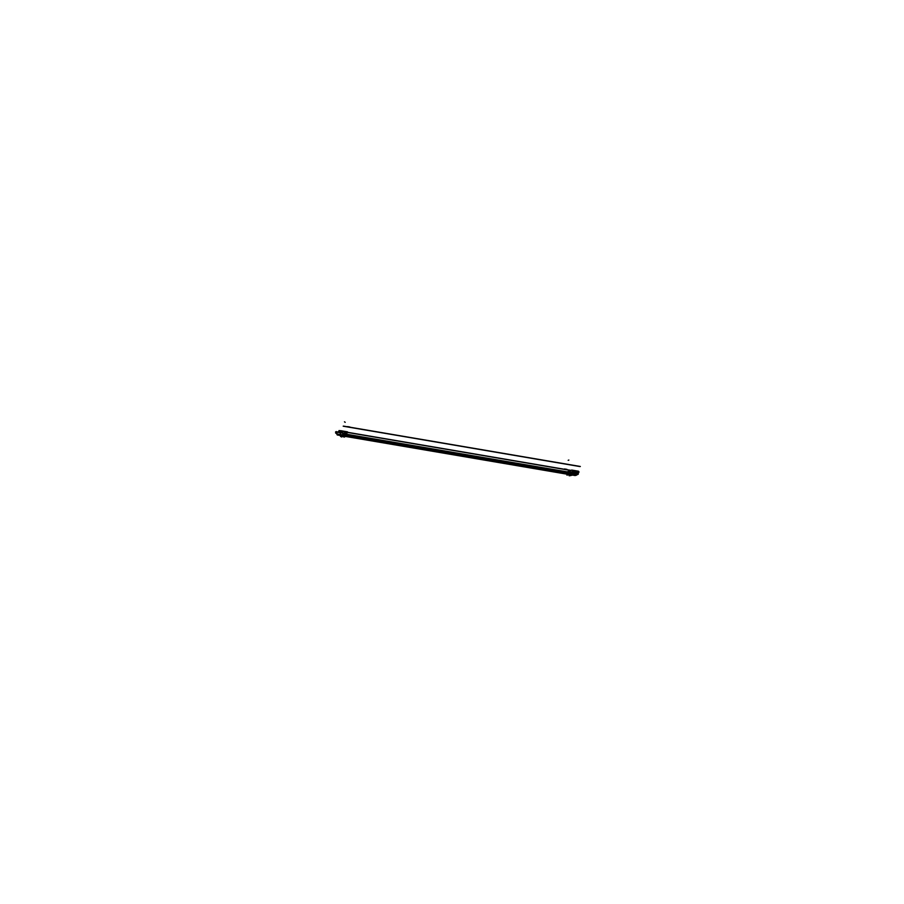 <?xml version="1.0" encoding="UTF-8"?>
<svg xmlns="http://www.w3.org/2000/svg" width="904" height="904" viewBox="0 0 904 904"><rect width="100%" height="100%" fill="white"/><g stroke="black" fill="none" stroke-linecap="round" stroke-linejoin="round"><path stroke-width="1.36" d="M338.22 432.361L341.113 431.965L338.22 432.361M343.757 431.276L340.559 430.88L343.757 431.276M339.621 431.332L342.876 431.728L339.621 431.321M339.881 432.632L341.531 432.191L339.734 431.728L341.531 432.18L339.542 432.575L341.531 432.168L339.881 432.632M339.915 432.474L338.491 432.225M343.43 431.411L340.559 430.88L343.43 431.411M574.797 470.656L577.656 471.165L574.797 470.656M576.594 471.526L573.396 471.131L576.594 471.526M577.916 471.323L574.164 472.543L574.921 471.82L571.611 471.99L574.921 471.82L573.509 471.56L571.611 471.99L574.921 471.82L572.029 472.216L574.921 471.82L574.164 472.543L570.786 472.182L569.746 472.939L570.786 472.182L575.283 472.589L575.362 473.47L576.356 473.052L573.882 473.719L575.362 473.47L575.283 472.555L573.17 472.826L574.176 472.622A1.379 0.881 99.7 0 0 573.509 474.295L567.384 473.255A1.379 0.881 99.7 0 1 568.107 471.549L574.548 472.656L578.051 471.199L571.52 470.125L567.972 471.594A1.311 0.836 99.7 0 0 567.294 473.21L567.35 473.82A1.39 0.881 99.7 0 0 567.927 474.792M574.616 471.944L572.119 472.001L573.678 472.306M343.938 435.581A0.994 0.633 99.7 0 0 344.322 436.27A0.994 0.633 99.7 0 1 343.938 435.581L343.882 434.948L343.938 435.581M344.334 433.863A0.915 0.576 99.7 0 0 343.882 434.948A0.915 0.576 99.7 0 1 344.334 433.863M347.837 432.406A0.915 0.576 99.7 0 1 348.176 432.485A0.904 0.576 99.7 0 0 347.757 432.451L344.401 433.83A0.904 0.576 99.7 0 0 343.904 434.971M344.401 433.875L567.328 471.877L344.401 433.875L347.769 432.485L570.684 470.475L347.769 432.485L344.401 433.875L567.328 471.877L571.418 470.17A1.322 0.836 -80.3 0 0 571.396 470.182L568.04 471.572A1.322 0.836 -80.3 0 1 568.085 471.549L571.441 470.159L566.718 472.057L566.966 475.154L567.87 474.781M344.243 433.988L343.938 434.598L344.243 433.988M344.413 436.293A0.983 0.621 99.7 0 1 343.949 435.558L342.774 434.914L342.706 435.57L342.661 434.914A1.379 0.881 -80.3 0 1 343.373 433.253L346.978 431.829M344.56 436.27A7.164 4.565 -80.3 0 1 344.401 436.236L567.091 474.193L344.56 436.27M341.283 430.993L337.565 432.225L340.435 432.914L340.48 434.541L340.435 432.914L337.565 432.225L340.571 430.779L347.678 432.033A1.311 0.836 -80.3 0 1 347.882 432.327M345.464 431.818L341.158 430.767M343.339 436.587A7.684 4.904 99.7 0 0 343.588 436.632A7.684 4.904 -80.3 0 1 343.373 436.598L341.091 436.203A7.684 4.904 99.7 0 0 341.339 436.259L340.548 435.174L343 435.581L342.944 434.937A1.311 0.836 -80.3 0 1 343.689 433.332L347.057 431.931A1.311 0.836 -80.3 0 1 347.678 432.033L347.667 432.033A1.322 0.836 99.7 0 0 347.023 431.931L347.046 431.954A1.311 0.836 -80.3 0 1 347.701 432.055A1.311 0.836 -80.3 0 0 347.057 431.931L347.046 431.92M335.768 432.959L336.74 433.129L335.96 432.993L336.017 431.773L337.497 431.988L335.791 431.75L337.395 432.033M567.757 474.702A1.401 0.893 -80.3 0 1 567.723 474.668L567.192 474.193A0.994 0.633 -80.3 0 1 566.932 473.594L566.887 472.95A0.915 0.576 -80.3 0 1 567.396 471.843L571.588 470.103L577.656 471.12L573.068 470.34M576.831 473.651L577.351 472.86L576.831 473.651M576.526 473.165L576.515 473.809A1.119 0.712 99.7 0 0 577.057 474.589M577.091 474.589A1.119 0.712 99.7 0 0 577.972 473.21L577.938 472.442L577.972 473.21A1.119 0.712 99.7 0 1 576.515 473.809L576.424 473.063M574.187 472.803L577.995 471.447L578.074 472.34L577.995 471.425L578.074 472.34L577.984 471.436L575.283 472.566L575.362 473.47M577.927 471.255L578.277 474.216L575.464 475.38L575.226 472.543L578.142 471.3L578.119 472.317M574.402 470.521L571.983 470.103A1.379 0.881 99.7 0 0 571.723 470.125L568.232 471.572A1.379 0.881 99.7 0 0 567.497 473.233L569.678 473.606L569.746 472.939L570.435 475.301A7.684 4.904 -80.3 0 1 570.345 475.278L570.051 475.233M570.435 473.775L571.249 474.905L568.096 474.894A0.78 0.599 -75.6 0 0 568.153 474.894A1.458 0.927 99.7 0 0 568.175 474.905L568.153 474.894A1.458 0.927 99.7 0 1 567.565 473.843L567.35 473.82A1.39 0.881 99.7 0 0 567.712 474.656A1.401 0.893 -80.3 0 1 567.362 473.786L566.876 472.916L342.932 434.926A1.311 0.836 -80.3 0 1 343.689 433.332L346.899 431.863A1.379 0.881 -80.3 0 1 347.611 431.988M578.119 471.266L574.673 470.882L577.972 471.221M338.141 432.327L342.006 432.993L338.141 432.338M345.486 431.558L340.548 430.722L337.045 432.168L343.497 433.276L347 431.818L340.898 430.767A1.379 0.881 -80.3 0 0 340.819 430.699L347.272 431.807M339.96 431.185L342.842 431.671L339.96 431.185M344.096 431.287L340.492 432.79L337.192 432.225L340.797 430.733L337.192 432.225L340.492 432.79L337.192 432.225L340.797 430.733L344.096 431.287L340.492 432.79L344.096 431.287L340.797 430.733L344.096 431.287M339.701 431.716L341.147 431.954L339.701 431.716M340.774 432.078L339.87 432.451M338.548 432.236L339.452 431.852M339.395 431.841L340.842 432.089M576.582 471.515L573.486 471.199L576.582 471.515M573.769 471.029L576.65 471.526L573.769 471.029M574.605 470.577L577.905 471.142L574.3 472.645L571 472.08L574.3 472.645L577.905 471.142L574.3 472.645L571 472.08L574.605 470.577L577.905 471.142L574.605 470.577L571 472.08L574.605 470.577M573.351 472.419L575.339 472.024L573.351 472.419M571.611 471.978L573.588 471.583L571.611 471.978M569.61 471.786L573.486 472.442L569.61 471.786M573.735 472.317L572.3 472.069M573.204 471.696L574.65 471.944M569.113 474.159L569.26 475.832L570.447 475.334M578.232 473.685A7.164 4.565 99.7 0 0 578.277 473.628L578.244 473.628A0.938 0.599 -80.3 0 0 578.3 472.577L578.323 472.283M569.995 472.464L343.215 433.807M570.91 470.374L347.746 432.338M570.718 474.758L574.56 475.414A0.938 0.599 -80.3 0 1 573.916 474.408L574.548 473.041M337.361 435.016A0.938 0.599 -80.3 0 1 337.056 434.044L337.034 433.999M342.989 434.428L573.814 473.775L573.927 475.108L343.034 435.751M340.39 435.299L337.068 434.734L336.955 433.4M337.621 435.061A0.938 0.599 -80.3 0 0 337.7 435.039L340.446 435.513M577.283 474.634A7.164 4.565 99.7 0 1 574.481 475.459A7.164 4.565 99.7 0 1 574.108 475.368L569.848 474.645M567.429 474.227L343.102 435.999M578.402 473.244L578.311 472.103M341.362 435.344L341.509 437.016L342.752 436.496M575.441 475.086A6.78 4.317 99.7 0 1 574.548 475.075A6.78 4.317 99.7 0 1 574.176 474.984L574.153 474.656M574.074 473.673L573.927 474.962M574.119 474.272L574.3 473.481M348.469 432.462L343.712 434.056L343.972 437.14L345.622 436.451M344.379 433.92L347.882 432.462M337.339 432.259A1.379 0.881 -80.3 0 0 336.661 433.931L342.786 434.971A1.379 0.881 -80.3 0 1 343.497 433.276M344.017 435.592L343.972 434.926M343.983 434.609L344.288 433.999M340.458 430.756L346.91 431.863M340.435 435.457L340.525 436.485L341.17 436.214A1.458 0.927 -80.3 0 0 341.181 436.225L340.48 434.541L342.661 434.914A1.379 0.881 -80.3 0 1 343.384 433.253A1.379 0.881 -80.3 0 0 342.661 434.914L340.356 435.106L340.525 433.863M342.763 435.581L340.492 435.186L340.435 434.519L342.706 434.903L342.763 435.581M342.786 434.971L342.966 434.971A1.311 0.836 -80.3 0 1 343.735 433.332L343.735 433.332M340.887 435.626L340.288 434.44L340.548 435.174L342.718 435.558L342.661 434.914M341.102 436.203A1.458 0.927 -80.3 0 1 340.492 435.14L342.752 435.525A1.458 0.927 -80.3 0 0 343.441 436.609M343.904 436.417L343.543 436.553A1.401 0.893 99.7 0 1 342.978 435.547L343.836 435.558L343 435.581A1.39 0.881 -80.3 0 0 343.565 436.553A1.39 0.881 -80.3 0 1 343 435.581A1.379 0.881 -80.3 0 0 343.576 436.542A0.78 0.599 104.4 0 1 343.283 436.575A1.458 0.927 -80.3 0 1 342.695 435.525L343.791 434.948L342.944 434.937M343.791 434.971L342.932 434.971A1.322 0.836 99.7 0 1 343.701 433.31L344.345 433.796M347.848 432.417L344.345 433.863L343.61 433.355L347.113 431.897L347.848 432.417M343.927 436.677L343.576 436.632A7.684 4.904 99.7 0 0 343.927 436.677L341.384 436.259M340.492 435.174L342.752 435.558A1.458 0.927 -80.3 0 0 343.317 436.575L343.283 436.575A1.458 0.927 -80.3 0 1 342.718 435.558L343.836 435.581M336.118 432.982L336.017 431.773L337.418 432.022L335.847 431.739L335.678 432.926M335.7 433.174L336.537 432.824L336.435 431.581L335.599 431.931L335.7 433.174M567.384 474.295A0.994 0.633 -80.3 0 1 566.932 473.594L343.972 435.57L566.921 473.583L566.876 472.95A0.915 0.576 -80.3 0 1 567.396 471.843L568.062 471.56M576.933 473.707L577.441 472.882L577.746 473.368M577.735 473.289L577.227 474.114L576.921 473.628M578.628 472.159L574.368 473.922L578.978 472.216A1.379 0.881 99.7 0 0 577.95 471.233L575.136 472.408M573.961 472.803L575.317 472.543M576.526 473.131L576.594 473.832M578.04 473.154A1.119 0.712 -80.3 0 1 576.594 473.752M578.04 473.233L577.995 472.521M570.3 473.142L570.469 475.673L571.995 475.041M571.712 470.114L568.209 471.572A1.379 0.881 99.7 0 0 567.509 473.278M569.678 473.606L569.723 474.25L569.678 473.606L567.497 473.233L567.565 473.888A1.458 0.927 99.7 0 0 568.164 474.905L568.221 474.916A7.684 4.904 99.7 0 0 568.39 474.95A7.684 4.904 -80.3 0 1 568.345 474.939A7.684 4.904 -80.3 0 1 568.096 474.894A1.458 0.927 99.7 0 1 567.509 473.832L569.769 474.216A1.458 0.927 99.7 0 0 570.447 475.301L570.447 475.301M567.452 473.21L569.723 473.594L569.78 474.272L567.509 473.888L567.452 473.21M573.904 474.758L569.712 474.227M570.819 470.419L571.486 470.136M567.316 473.221A1.322 0.836 -80.3 0 1 568.006 471.583A1.311 0.836 99.7 0 0 567.294 473.176L573.498 474.261M566.876 472.928L343.916 434.926L343.972 435.57L567.339 473.786A1.379 0.881 99.7 0 0 567.678 474.634L569.882 475.199M571.667 475.323A7.684 4.904 -80.3 0 1 571.204 475.368L572.458 475.12L571.204 475.368M569.735 472.916L569.667 473.617M338.966 430.62L341.226 431.005M339.226 430.541L341.599 430.971M572.334 472.08L573.226 471.707M564.537 469.063L566.808 469.447M564.503 468.961L566.955 469.357M337.034 434.395L340.345 434.948M580.323 466.475L343.452 426.1M580.063 466.577L343.204 426.202M347.769 432.428L344.401 433.83M343.441 433.219L346.808 431.829L343.848 431.321L346.808 431.829L343.441 433.219L339.972 432.632L343.441 433.219M347.701 432.055L347.125 431.773A1.379 0.881 -80.3 0 0 346.887 431.796A1.379 0.881 -80.3 0 1 347.396 431.886M337.441 432.202L343.565 433.242M350.436 427.287L347.961 426.869M349.848 426.993L347.599 426.609M345.204 422.326L344.469 421.806M337.418 432.022L335.825 431.739L337.418 432.022M571.644 470.148L568.277 471.549L571.757 472.137L568.277 471.549L571.644 470.148L574.56 470.645L571.644 470.148M568.221 471.572A1.379 0.881 99.7 0 0 567.497 473.233L567.339 473.798M570.367 474.216L566.932 473.594M568.164 474.905A1.458 0.927 99.7 0 1 567.554 473.877L567.497 473.233L567.554 473.888L569.723 474.25L570.379 475.289M578.051 471.425L575.238 472.589M564.085 469.131L566.559 469.549M564.672 469.425L566.921 469.809M568.175 460.328L568.853 460.046M344.401 436.236L567.091 474.193L344.334 436.236M347.712 432.394L347.057 431.931M577.667 471.176L574.164 472.543M570.458 474.182L574.481 475.459M568.006 471.583A1.311 0.836 99.7 0 0 567.294 473.176M570.763 470.442L571.418 470.17M342.175 435.864L344.096 436.191M567.339 474.238L569.147 474.555M574.108 474.08L575.373 474.306L574.108 474.08M570.548 475.323L567.181 474.182M574.548 475.075L573.938 474.973M341.215 436.225L340.356 435.084M343.588 436.632L341.339 436.259M578.21 472.227L578.142 471.3M578.323 471.187L571.859 470.08M568.345 474.939L570.593 475.323"/></g></svg>
